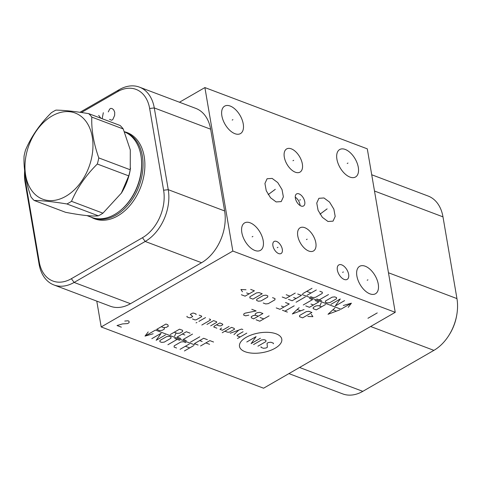 <?xml version="1.0" encoding="UTF-8"?>
<svg xmlns="http://www.w3.org/2000/svg" width="481" height="481" viewBox="0 0 481 481"><rect width="100%" height="100%" fill="white"/><g stroke="black" fill="none" stroke-linecap="round" stroke-linejoin="round"><path stroke-width="0.72" d="M288.919 373.605L342.652 393.879A40.145 27.838 -69.3 0 0 362.806 391.348L433.898 350.366A40.145 27.838 -69.3 0 0 449.122 335.004L449.603 334.223A36.827 25.535 -69.3 0 0 456.673 315.488L456.83 314.58A40.145 27.838 -69.3 0 0 456.95 298.599L442.977 216.853A40.145 27.838 -69.3 0 0 428.108 196.032L371.717 174.759M323.96 197.962L329.575 202.122L333.862 209.151L335.191 216.414L333.044 221.146L327.982 221.488L322.366 217.328L318.079 210.293L316.757 203.036L318.903 198.304L323.96 197.962M96.777 301.124L101.19 326.948L263.582 388.209L395.232 312.325L232.84 251.058L204.894 87.578L179.467 102.237M395.232 312.325L367.286 148.839L204.894 87.578M345.244 149.441A15.843 8.718 -120 0 1 357.136 163.095A15.843 8.718 -120 0 1 355.519 176.99A15.843 8.718 -120 0 1 349.97 177.092A15.843 8.718 -120 0 1 338.071 163.432A15.843 8.718 -120 0 1 339.694 149.537A15.843 8.718 -120 0 1 345.244 149.441M230.195 106.036A15.843 8.718 -120 0 1 242.087 119.691A15.843 8.718 -120 0 1 240.47 133.592A15.843 8.718 -120 0 1 234.92 133.688A15.843 8.718 -120 0 1 223.028 120.034A15.843 8.718 -120 0 1 224.645 106.139A15.843 8.718 -120 0 1 230.195 106.036M250.156 222.811A15.843 8.718 -120 0 1 262.049 236.466A15.843 8.718 -120 0 1 260.431 250.36A15.843 8.718 -120 0 1 254.882 250.463A15.843 8.718 -120 0 1 242.989 236.808A15.843 8.718 -120 0 1 244.607 222.907A15.843 8.718 -120 0 1 250.156 222.811M365.199 266.209A15.843 8.718 -120 0 1 377.098 279.87A15.843 8.718 -120 0 1 375.481 293.765A15.843 8.718 -120 0 1 369.931 293.861A15.843 8.718 -120 0 1 358.032 280.207A15.843 8.718 -120 0 1 359.65 266.312A15.843 8.718 -120 0 1 365.199 266.209M299.026 193.879A6.956 3.83 -120 0 1 304.251 199.874A6.956 3.83 -120 0 1 303.535 205.976A6.956 3.83 -120 0 1 301.1 206.024A6.956 3.83 -120 0 1 295.875 200.024A6.956 3.83 -120 0 1 296.585 193.921A6.956 3.83 -120 0 1 299.026 193.879M276.563 241.426A6.956 3.83 -120 0 1 281.788 247.42A6.956 3.83 -120 0 1 281.078 253.523A6.956 3.83 -120 0 1 278.643 253.571A6.956 3.83 -120 0 1 273.418 247.571A6.956 3.83 -120 0 1 274.128 241.468A6.956 3.83 -120 0 1 276.563 241.426M341.744 264.881A8.351 4.594 -120 0 1 348.016 272.078A8.351 4.594 -120 0 1 347.162 279.401A8.351 4.594 -120 0 1 344.24 279.455A8.351 4.594 -120 0 1 337.969 272.258A8.351 4.594 -120 0 1 338.822 264.929A8.351 4.594 -120 0 1 341.744 264.881M291.33 148.851A13.384 7.365 -120 0 1 301.371 160.383A13.384 7.365 -120 0 1 300.006 172.12A13.384 7.365 -120 0 1 295.322 172.204A13.384 7.365 -120 0 1 285.275 160.672A13.384 7.365 -120 0 1 286.64 148.936A13.384 7.365 -120 0 1 291.33 148.851M272.138 178.409L277.753 182.576L282.04 189.604L283.369 196.867L281.223 201.593L276.16 201.942L270.55 197.775L266.258 190.747L264.935 183.483L267.081 178.758L272.138 178.409M304.804 227.693A13.384 7.365 -120 0 1 314.851 239.231A13.384 7.365 -120 0 1 313.486 250.968A13.384 7.365 -120 0 1 308.796 251.052A13.384 7.365 -120 0 1 298.749 239.514A13.384 7.365 -120 0 1 300.12 227.778A13.384 7.365 -120 0 1 304.804 227.693M101.19 326.948L232.84 251.058M79.954 112.307L119.252 89.652A40.145 27.838 110.7 0 1 139.412 87.121L195.779 108.387A40.145 27.838 110.7 0 1 210.648 129.209L224.621 210.949A40.145 27.838 110.7 0 1 201.569 262.722L130.477 303.703A40.145 27.838 110.7 0 1 110.323 306.229L53.95 284.968A40.145 27.838 110.7 0 1 39.081 264.147L25.108 182.401A40.145 27.838 110.7 0 1 24.675 170.833M139.412 87.121A40.145 27.838 110.7 0 1 154.281 107.942L168.254 189.682A40.145 27.838 110.7 0 1 145.202 241.456L74.11 282.437A40.145 27.838 110.7 0 1 53.95 284.968M81.409 112.518L117.508 91.703A36.827 25.535 110.7 0 1 149.645 108.484L163.612 190.223A36.827 25.535 110.7 0 1 142.466 237.716L71.38 278.697A36.827 25.535 110.7 0 1 39.244 261.917L25.277 180.177A36.827 25.535 110.7 0 1 24.753 171.47M124.477 131.758A46.086 31.956 110.7 0 1 127.122 132.57A46.086 31.956 110.7 0 1 144.192 156.475A46.086 31.956 110.7 0 1 131.127 204.076A46.086 31.956 110.7 0 1 94.589 218.813A46.086 31.956 110.7 0 1 91.174 217.184M125.721 132.383A46.086 31.956 110.7 0 1 128.229 133.021M93.41 218.025A46.086 31.956 -69.3 0 0 95.719 219.204M449.122 335.004A40.145 27.838 -69.3 0 0 456.83 314.58M295.262 197.174A6.956 3.83 -120 0 1 300.06 205.495M92.394 217.628A45.767 31.734 -69.3 0 0 93.11 217.911A45.767 31.734 -69.3 0 0 116.089 215.025A45.767 31.734 -69.3 0 0 142.37 156.006A45.767 31.734 -69.3 0 0 125.421 132.269A45.767 31.734 -69.3 0 0 124.693 132.01M86.959 215.59L91.667 217.37A45.767 31.734 -69.3 0 0 114.646 214.484A45.767 31.734 -69.3 0 0 140.927 155.465A45.767 31.734 -69.3 0 0 124.567 131.956M34.139 200.445L65.566 212.301C81.469 215.35 92.394 216.522 98.346 215.819A52.351 36.297 110.7 0 0 100.655 214.58A52.351 36.297 -69.3 0 0 102.934 213.173L121.465 192.995A45.767 31.734 -69.3 0 0 130.249 169.709L130.297 149.946L123.238 128.962A52.351 36.297 -69.3 0 0 120.13 125.493L88.702 113.636C74.922 111.388 63.997 110.215 55.916 110.119A52.351 36.297 -69.3 0 0 53.607 111.358A52.351 36.297 -69.3 0 0 51.329 112.764C39.881 124.122 31.277 136.55 25.523 150.054A52.351 36.297 -69.3 0 0 24.05 156.169C23.527 168.693 25.848 182.299 31.024 196.976A52.351 36.297 -69.3 0 0 34.139 200.445C42.214 200.541 53.144 201.713 66.919 203.962A52.351 36.297 -69.3 0 0 69.228 202.723A52.351 36.297 -69.3 0 0 71.507 201.317C77.261 187.812 85.859 175.379 97.312 164.027A52.351 36.297 -69.3 0 0 98.785 157.912C93.615 143.236 91.288 129.636 91.811 117.105A52.351 36.297 -69.3 0 0 88.702 113.636M65.825 196.284A46.032 31.92 -69.3 0 0 92.262 136.917A46.032 31.92 -69.3 0 0 52.092 115.945A46.032 31.92 -69.3 0 0 25.661 175.306A46.032 31.92 -69.3 0 0 65.825 196.284M102.934 213.173L71.507 201.317M121.29 193.272L128.74 175.884L97.312 164.027M98.346 215.819L66.919 203.962M128.74 175.884A52.351 36.297 -69.3 0 0 130.213 169.769L130.513 168.158M130.213 169.769L98.785 157.912M123.238 128.962L91.811 117.105M276.154 333.838A21.453 9.981 170.3 0 0 246.17 337.331A21.453 9.981 170.3 0 0 245.118 351.731A21.453 9.981 170.3 0 0 275.102 348.244A21.453 9.981 170.3 0 0 276.154 333.838M261.057 346.741L261.015 347.36L263.486 348.292L266.053 347.991L267.382 347.228L267.033 343.302L268.362 342.532L270.923 342.238L273.4 343.169L273.352 343.783M253.589 344.558L261.556 339.965L264.117 339.67L265.975 340.368L265.885 341.6L257.918 346.194M246.783 341.991L256.078 336.634L251.112 343.626L260.407 338.269M246.795 333.135L237.506 338.492M243.085 331.734L237.109 335.179L237.067 335.792L240.157 336.959M242.821 329.527L241.588 329.058L230.261 333.225M233.97 334.626L238.756 330.098M224.898 331.205L227.375 332.137L229.275 332.221L234.584 329.16L234.013 328.313L231.535 327.375L222.246 332.732M221.531 328.036L219.949 329.335L222.426 330.273L229.064 326.443M216.462 324.855L218.939 325.787L220.839 325.871L222.829 324.723L222.258 323.875L219.781 322.943L214.472 326.004L213.762 327.002L216.859 328.168M210.672 325.835L216.642 322.39L216.69 321.777L213.6 320.611L206.962 324.435M201.828 325.03L210.462 320.057L210.504 319.444L209.265 318.975M205.555 317.574L198.918 321.404M196.927 322.547L196.056 322.853L196.927 322.547M192.526 318.987L194.997 319.925L196.284 319.775L201.593 316.714L201.635 316.095L199.164 315.163M196.026 314.61L196.068 313.997L193.596 313.065L192.31 313.215L190.32 314.358L192.707 316.528L190.716 317.676L189.43 317.821L186.959 316.889L187.001 316.276M256.102 319.805L259.812 321.206L269.107 315.849M260.083 317.508L263.798 318.909M258.273 316.191L255.802 315.259L253.234 315.56L251.244 316.708L251.377 317.809L253.625 318.873L262.921 313.516L259.824 312.349L257.263 312.644L255.273 313.792L255.183 315.025L255.802 315.259M248.815 315.157L245.587 315.837L243.729 315.139L243.819 313.907L245.148 313.143L256.114 310.948L251.785 309.313M307.822 316.444L312.89 316.666L311.363 314.406M311.922 312.506L308.832 311.339L306.265 311.634L299.627 315.464L299.537 316.696L302.633 317.863L311.922 312.506M299.14 307.684L292.322 313.973L304.088 309.548M300.607 310.768L297.312 309.523M294.192 305.814L284.896 311.171M287.373 312.103L282.425 310.239M276.238 307.906L279.948 309.307L289.243 303.95L285.528 302.549M281.457 306.072L283.934 307.01M263.245 303.006L265.722 303.938L268.284 303.637L274.922 299.813L275.012 298.581L272.541 297.649M267.707 297.09L267.797 295.857L265.939 295.16L263.378 295.454L256.74 299.284L256.65 300.511L258.501 301.214L261.069 300.914L267.707 297.09M262.229 293.759L259.133 292.592L256.571 292.887L249.934 296.717L249.843 297.949L252.934 299.116L262.229 293.759M241.39 294.757L245.1 296.158L254.389 290.801L250.679 289.4M246.609 292.929L249.08 293.861M245.995 289.742L240.921 289.52L242.454 291.781M194.45 344.775L155.477 330.068L145.021 336.099L148.214 331.92M153.114 333.772L145.021 336.099M165.452 334.938L156.157 340.295L161.117 333.309L151.828 338.666M159.957 340.464L159.866 341.696L161.724 342.4L164.292 342.099L170.929 338.275L171.02 337.043L169.162 336.339L166.594 336.64L159.957 340.464M167.911 344.733L177.206 339.376M174.729 338.444L179.678 340.307M185.864 342.64L183.393 341.708L180.826 342.009L174.188 345.833L174.098 347.066L176.569 347.997M180.08 349.32L189.37 343.963M193.699 345.598L184.409 350.956M185.389 346.26L189.718 347.895M161.285 326.725L163.756 327.657L166.324 327.357L168.314 326.208L167.785 324.747L165.933 324.044L156.638 329.401L159.728 330.567L162.295 330.273L164.286 329.124L164.376 327.892L163.756 327.657M174.23 332.239L177.321 333.405L179.888 333.111L182.546 331.577L182.636 330.345L179.539 329.178L170.25 334.535M176.088 332.942L174.579 336.171M190.055 333.147L186.345 331.746L177.05 337.103L180.766 338.504M184.836 334.974L182.365 334.042M192.532 334.079L183.237 339.436L186.333 340.602M190.458 342.159L199.747 336.802M207.377 339.682L203.667 338.281L194.372 343.638L198.088 345.039M202.158 341.51L199.687 340.578M213.564 342.015L209.854 340.614L200.559 345.971M209.584 344.312L205.868 342.911M301.972 294.498L340.945 309.199L351.401 303.174L348.208 307.353M343.302 305.501L351.401 303.174M344.594 300.607L335.299 305.964L340.265 298.972L330.97 304.329M336.459 298.803L336.55 297.571L334.698 296.873L332.13 297.168L325.493 300.998L325.403 302.23L327.26 302.928L329.822 302.627L336.459 298.803M328.511 294.54L319.216 299.891M321.693 300.829L316.745 298.96M310.558 296.627L313.029 297.559L315.596 297.264L322.234 293.434L322.324 292.201L319.847 291.27M316.342 289.947L307.052 295.304M302.717 293.669L312.013 288.311M311.033 293.007L306.704 291.378M334.836 308.002L328.018 314.291L339.784 309.866M336.303 311.087L333.002 309.842M321.573 306.794L318.476 305.627L315.915 305.928L313.257 307.461L313.167 308.688L316.264 309.86L325.553 304.503M319.715 306.096L321.224 302.868M305.748 305.892L309.457 307.293L318.747 301.936L315.037 300.535M310.966 304.058L313.438 304.996M303.27 304.954L312.566 299.597L309.469 298.43M305.345 296.879L296.055 302.236M288.426 299.356L292.135 300.757L301.425 295.4L297.715 293.999M293.644 297.529L296.116 298.46M282.239 297.024L285.948 298.424L295.244 293.067M286.219 294.727L289.929 296.128M121.35 327.164L117.015 325.535L122.517 323.911L127.543 323.593L129.094 322.703L129.016 321.2L127.934 320.791L124.759 321.067M367.947 318.278L377.236 312.921M109.566 119.372L111.628 120.238L112.788 119.571L114.634 115.428L114.731 112.289L113.672 109.824L112.193 108.622L110.87 108.357L109.71 109.031L108.285 111.899M100.854 118.224L98.677 115.392M103.319 112.71L102.14 118.711M347.234 163.48L347.973 163.053M232.191 120.076L232.93 119.649M252.152 236.85L252.886 236.424M367.195 280.249L367.935 279.822M299.693 200.162L300.433 199.735M277.23 247.709L277.97 247.282M342.622 272.378L343.362 271.951M292.953 160.738L293.693 160.317M325.601 209.938L326.34 209.512M327.122 208.868L320.015 214.153M273.779 190.392L274.525 189.959M275.3 189.322L268.194 194.601M306.427 239.586L307.173 239.159M142.466 237.716L145.202 241.456L201.569 262.722M163.612 190.223L168.254 189.682L224.621 210.949M362.806 391.348L299.543 367.478M433.898 350.366L370.635 326.503M456.95 298.599L388.468 272.763M442.977 216.853L374.495 191.023M71.38 278.697L74.11 282.437L130.477 303.703M39.244 261.917L39.081 264.147M25.277 180.177L25.108 182.401M117.508 91.703L119.252 89.652M149.645 108.484L154.281 107.942L210.648 129.209M129.028 133.634A45.767 31.734 110.7 0 1 131.048 134.512L125.421 132.269M96.723 219.276L98.815 219.943A45.767 31.734 110.7 0 1 96.723 219.276L93.11 217.911M121.326 209.692A44.763 31.043 -69.3 0 0 141.173 157.083"/></g></svg>
